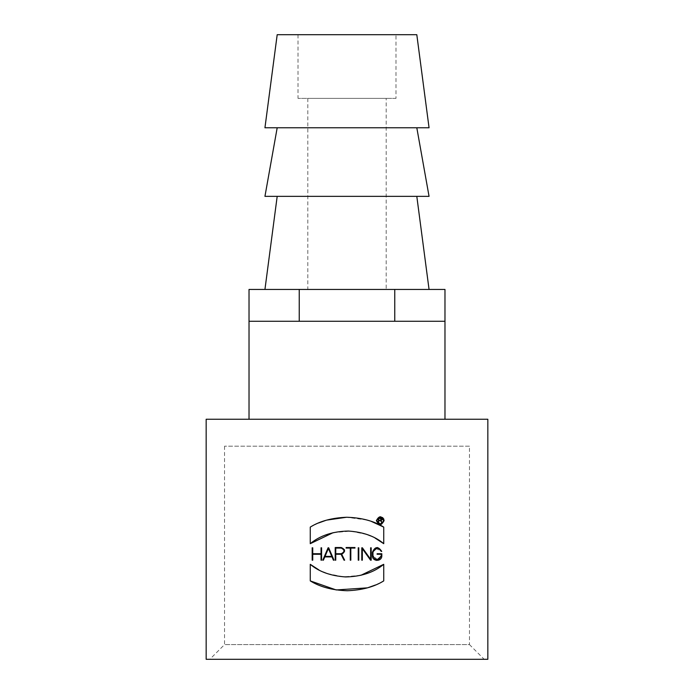 <?xml version="1.0" encoding="UTF-8"?>
<svg xmlns="http://www.w3.org/2000/svg" width="694" height="694" viewBox="0 0 694 694"><rect width="100%" height="100%" fill="white"/><g stroke="black" fill="none" stroke-linecap="round" stroke-linejoin="round"><path stroke-width="0.52" stroke-dasharray="3.47 2.6" d="M333.172 532.662L350.6 531.144L367.152 534.545M370.717 535.95L375.029 538.024M318.485 523.016L310.261 527.102L310.261 543.68M371.247 521.368L368.514 520.474M367.057 520.049L346.592 517.256M326.744 520.101L325.946 520.335M375.532 584.973L383.739 580.895L383.739 564.317M360.828 575.326L343.4 576.853L326.848 573.452M323.231 572.021L318.988 569.982M310.261 564.317L310.261 580.895M367.378 587.853L367.967 587.679M321.036 547.8L321.036 553.717L312.734 553.717L312.734 547.8L312.179 547.8L312.179 560.197L312.734 560.197L312.734 554.272L321.036 554.272L321.036 560.197L321.591 560.197L321.591 547.8L321.036 547.8M331.775 556.38L325.018 556.38L328.401 548.494M322.788 560.197L323.387 560.197L324.783 556.926L332.01 556.926M333.415 560.197L334.014 560.197L328.696 547.8L328.097 547.8M350.27 560.197L350.817 560.197L350.817 548.069L354.972 548.069L354.972 547.523L346.115 547.523L346.115 548.069L350.27 548.069L350.27 560.197M358.243 560.197L358.789 560.197L358.789 547.8L358.243 547.8L358.243 560.197M362.398 547.8L361.782 547.8L361.782 560.197L362.329 560.197L362.329 548.659L370.579 560.197L371.186 560.197L371.186 547.8L370.639 547.8L370.639 559.338M375.567 548.381L381.743 551.392L377.449 547.531M372.409 552.224L372.409 555.764L376.322 560.405M381.821 555.764L381.821 553.717L377.111 553.717L377.111 554.272L381.266 554.272L381.266 555.764M377.77 559.867L372.964 555.764L372.964 552.224L373.719 549.874M343.088 552.997L341.24 553.717L335.757 553.717L335.757 548.069L341.24 548.069M343.452 549.18L344.059 551.131M344.033 560.197L344.649 560.197L341.674 554.246L344.606 551.131M344.337 549.57L341.24 547.523L335.211 547.523L335.211 560.197L335.757 560.197L335.757 554.272L341.075 554.272M380.746 520.379L378.794 520.379L378.794 518.453L380.746 518.453M381.023 520.717C382.29 519.693 382.194 518.808 380.746 518.08L378.43 518.08L378.43 522.86L378.794 520.743L380.633 520.743L382.099 522.86M383.739 520.561L383.704 521.081M376.799 521.081L376.79 520.11M383.574 518.635L382.828 517.733M380.13 516.709L376.391 520.431M381.631 524.152L384.112 520.561M469.474 446.199L224.526 446.199L469.474 446.199L469.474 644.605L224.526 644.605L469.474 644.605L484.169 659.3L209.831 659.3L484.169 659.3M487.839 659.3L206.161 659.3M386.194 289.441L307.806 289.441L386.194 289.441L386.194 98.383L307.806 98.383L386.194 98.383M395.988 98.383L298.012 98.383L395.988 98.383L395.988 34.7L298.012 34.7L395.988 34.7M277.192 34.7L416.808 34.7M264.943 127.774L429.057 127.774M416.808 127.774L277.192 127.774L416.808 127.774M264.943 196.359L429.057 196.359M416.808 196.359L277.192 196.359L416.808 196.359M429.057 289.441L264.943 289.441L429.057 289.441M299.235 289.441L249.025 289.441L249.025 321.279L444.975 321.279L347 321.279L444.975 321.279L444.975 289.441L299.235 289.441L299.235 321.279M394.765 321.279L394.765 289.441M444.975 419.254L249.025 419.254L444.975 419.254M206.161 419.254L487.839 419.254M383.739 543.68L383.739 527.102M224.526 446.199L224.526 644.605L209.831 659.3M307.806 98.383L307.806 289.441M298.012 34.7L298.012 98.383"/><path stroke-width="1.04" d="M375.029 538.024L383.739 543.68C375.046 536.289 363.266 532.081 348.405 531.049C332.738 531.361 320.021 535.577 310.261 543.68L333.172 532.662M367.152 534.545L370.717 535.95M310.261 543.68L310.261 527.102C319.847 521.125 331.984 517.837 346.67 517.256C361.565 517.715 373.919 520.994 383.739 527.102L371.247 521.368M368.514 520.474L367.057 520.049M346.592 517.256L326.744 520.101M325.946 520.335L318.485 523.016M318.988 569.982L310.261 564.317C318.936 571.691 330.7 575.899 345.543 576.94C361.227 576.636 373.962 572.429 383.739 564.317L360.828 575.326M326.848 573.452L323.231 572.021M383.739 564.317L383.739 580.895C374.135 586.881 361.99 590.16 347.295 590.733C332.409 590.273 320.064 586.985 310.261 580.895L336.208 589.952L367.378 587.853M367.967 587.679L375.532 584.973M310.261 580.895L310.261 564.317M321.591 547.8L321.591 560.197L321.036 560.197L321.036 554.272L312.734 554.272L312.734 560.197L312.179 560.197L312.179 547.8L312.734 547.8L312.734 553.717L321.036 553.717L321.036 547.8L321.591 547.8M328.401 548.494L325.018 556.38L331.775 556.38L328.401 548.494L331.775 556.38M332.01 556.926L333.415 560.197L332.01 556.926L324.783 556.926L323.387 560.197L322.788 560.197L328.097 547.8L322.788 560.197M328.097 547.8L328.696 547.8L334.014 560.197L333.415 560.197M350.817 560.197L350.27 560.197L350.27 548.069L346.115 548.069L346.115 547.523L354.972 547.523L354.972 548.069L350.817 548.069L350.817 560.197M358.789 560.197L358.243 560.197L358.243 547.8L358.789 547.8L358.789 560.197M370.639 559.338L362.398 547.8L370.639 559.338L370.639 547.8L371.186 547.8L371.186 560.197L370.579 560.197L362.329 548.659L362.329 560.197L361.782 560.197L361.782 547.8L362.398 547.8M377.449 547.531L372.409 552.224C375.046 546.412 378.161 546.135 381.743 551.392L381.188 551.392C377.97 546.855 375.228 547.132 372.964 552.224L372.964 555.764C375.74 561.134 378.516 561.134 381.266 555.764L377.77 559.867M376.322 560.405L381.821 555.764C381.96 561.871 372.27 561.819 372.409 555.764L372.409 552.224M373.719 549.874L375.567 548.381M381.266 555.764L381.266 554.272L377.111 554.272L377.111 553.717L381.821 553.717L381.821 555.764M341.24 548.069L335.757 548.069L335.757 553.717L341.24 553.717C344.875 551.843 344.875 549.96 341.24 548.069L343.452 549.18M344.059 551.131L343.088 552.997M341.075 554.272L344.033 560.197L341.075 554.272L335.757 554.272L335.757 560.197L335.211 560.197L335.211 547.523L341.24 547.523C345.456 549.492 345.595 551.73 341.674 554.246L344.649 560.197L344.033 560.197M344.606 551.131L344.337 549.57M380.746 518.453L378.794 518.453L378.794 520.379L380.746 520.379L380.746 518.453L380.746 520.379M382.099 522.86L381.023 520.717L382.099 522.86L380.633 520.743L378.794 520.743L378.43 522.86L378.43 518.08L380.746 518.08C382.16 518.817 382.255 519.693 381.023 520.717M383.739 520.561C381.561 516.093 379.236 516.058 376.764 520.465C378.985 525.028 381.31 525.063 383.739 520.561L380.277 517.073L376.79 520.11M383.704 521.081L380.286 524.048L376.799 521.081M384.112 520.561C381.613 525.523 379.037 525.549 376.391 520.656C379.002 515.607 381.57 515.573 384.112 520.561L383.574 518.635M382.828 517.733L380.13 516.709M376.391 520.431L380.286 524.421L381.631 524.152M206.161 659.3L487.839 659.3L487.839 419.254L206.161 419.254L206.161 659.3M416.808 34.7L277.192 34.7L264.943 127.774L429.057 127.774L416.808 34.7M416.808 127.774L429.057 196.359L264.943 196.359L277.192 127.774M416.808 196.359L429.057 289.441M394.765 321.279L444.975 321.279L444.975 289.441L394.765 289.441L394.765 321.279L299.235 321.279L299.235 289.441L249.025 289.441L249.025 419.254M299.235 321.279L249.025 321.279M299.235 289.441L394.765 289.441M444.975 321.279L444.975 419.254M383.739 527.102L383.739 543.68M277.192 196.359L264.943 289.441"/></g></svg>
